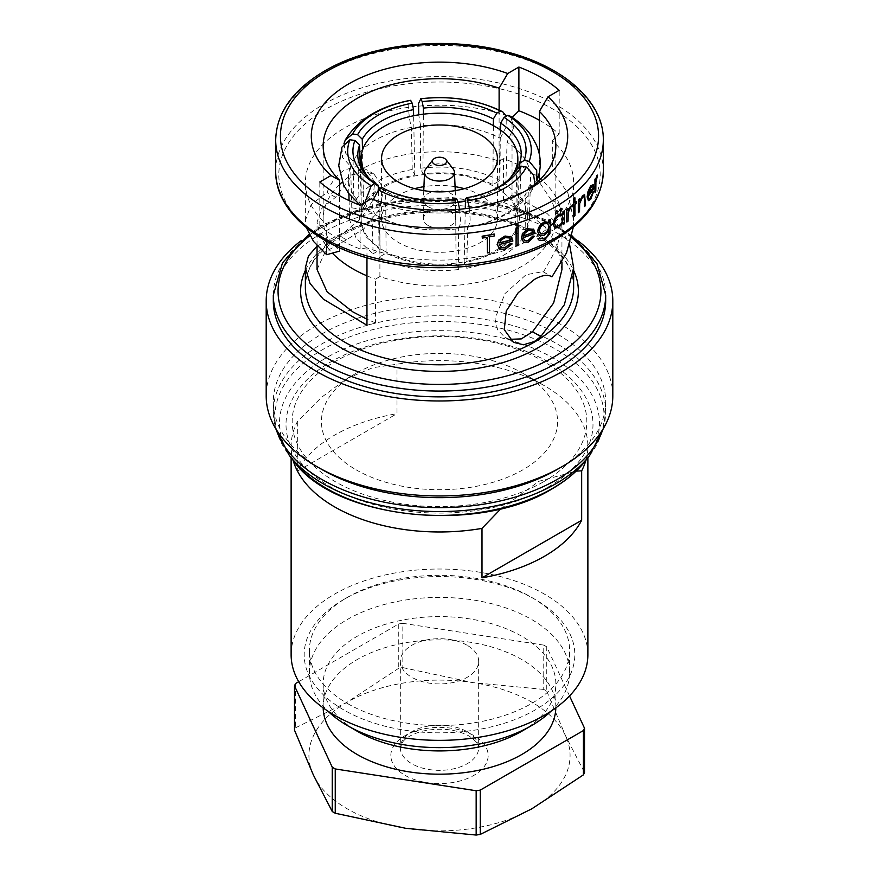 <?xml version="1.0" encoding="UTF-8"?>
<svg xmlns="http://www.w3.org/2000/svg" width="879" height="879" viewBox="0 0 879 879"><rect width="100%" height="100%" fill="white"/><g stroke="black" fill="none" stroke-linecap="round" stroke-linejoin="round"><path stroke-width="0.66" stroke-dasharray="4.39 3.3" d="M555.825 707.87A116.336 67.167 0 0 0 555.836 707.024A116.336 67.167 0 0 0 521.763 659.536A116.336 67.167 0 0 0 394.979 644.977A116.336 67.167 0 0 0 323.164 707.024A116.336 67.167 0 0 0 323.175 707.87M521.763 731.251A116.336 67.167 0 0 0 555.836 683.763A116.336 67.167 0 0 0 521.763 636.275A116.336 67.167 0 0 0 394.979 621.717A116.336 67.167 0 0 0 323.164 683.763A116.336 67.167 0 0 0 357.237 731.251M551.045 711.177A130.103 75.111 0 0 0 569.603 672.523A130.103 75.111 0 0 0 531.498 619.409A130.103 75.111 0 0 0 389.716 603.126A130.103 75.111 0 0 0 309.397 672.523A130.103 75.111 0 0 0 327.955 711.177M347.502 703.541A130.103 75.111 0 0 0 489.284 719.824A130.103 75.111 0 0 0 569.603 650.427A130.103 75.111 0 0 0 531.498 597.313L535.19 599.445A135.322 78.132 0 0 0 343.81 599.445A135.322 78.132 0 0 0 343.81 709.935A135.322 78.132 0 0 0 535.19 709.935A135.322 78.132 0 0 0 535.19 599.445L531.498 597.313A130.103 75.111 0 0 0 347.502 597.313A130.103 75.111 0 0 0 309.397 650.427A130.103 75.111 0 0 0 347.502 703.541M313.374 775.003A130.575 75.385 0 0 0 347.172 808.79A130.575 75.385 0 0 0 405.702 828.304A130.575 75.385 0 0 0 531.828 808.79A130.575 75.385 0 0 0 565.626 735.976A130.575 75.385 0 0 0 473.298 682.664A130.575 75.385 0 0 0 347.172 702.178A130.575 75.385 0 0 0 313.374 775.003M467.199 645.307A39.17 22.612 0 0 0 424.513 640.406A39.17 22.612 0 0 0 400.33 661.305A39.17 22.612 0 0 0 411.801 677.291A39.17 22.612 0 0 0 454.487 682.203A39.17 22.612 0 0 0 478.67 661.305A39.17 22.612 0 0 0 467.199 645.307M453.157 168.911A14.965 8.636 0 0 0 450.081 166.329A14.965 8.636 0 0 0 425.843 168.911M428.084 206.708A16.141 9.317 0 0 0 445.675 208.73A16.141 9.317 0 0 0 455.641 200.126A16.141 9.317 0 0 0 455.641 199.896A16.141 9.317 0 0 0 450.916 193.534A16.141 9.317 0 0 0 433.512 191.468A16.141 9.317 0 0 0 423.359 199.896A16.141 9.317 0 0 0 423.359 200.126A16.141 9.317 0 0 0 428.084 206.708M428.084 225.474A16.141 9.317 0 0 0 445.675 227.496A16.141 9.317 0 0 0 455.641 218.882A16.141 9.317 0 0 0 450.916 212.289A16.141 9.317 0 0 0 433.325 210.279A16.141 9.317 0 0 0 423.359 218.882A16.141 9.317 0 0 0 428.084 225.474M317.055 269.512L325.186 251.943L346.458 239.824L364.06 228.617L379.431 209.543L383.727 188.677L374.014 174.086L363.598 171.537L352.424 175.042L335.514 197.292L321.824 208.433L317.055 222.211L319.604 233.232A122.445 70.694 0 0 0 332.361 253.119M353.951 203.148L363.587 204.642C367.499 197.61 373.96 191.479 382.958 186.238C392.034 181.041 402.648 177.316 414.822 175.064L412.24 169.493C398.352 172.02 386.244 176.25 375.904 182.173C365.653 188.139 358.335 195.127 353.951 203.148L353.094 161.033A88.669 49.971 -1.2 0 1 375.058 140.255A88.669 49.971 -1.2 0 1 411.383 127.389C408.087 115.347 407.757 99.041 410.845 100.327M412.24 169.493L411.383 127.389M363.587 204.642L362.489 150.122M384.101 250.867A78.341 45.236 0 0 0 469.485 260.678A78.341 45.236 0 0 0 517.841 218.882A78.341 45.236 0 0 0 494.899 186.897A78.341 45.236 0 0 0 409.515 177.097A78.341 45.236 0 0 0 361.159 218.882A78.341 45.236 0 0 0 384.101 250.867M380.948 188.502A78.341 45.236 0 0 0 384.101 190.435A78.341 45.236 0 0 0 458.179 202.379M465.452 201.126A78.341 45.236 0 0 0 509.787 178.426M414.679 188.666A57.926 33.446 0 0 0 381.574 218.882A57.926 33.446 0 0 0 398.539 242.538A57.926 33.446 0 0 0 461.673 249.779A57.926 33.446 0 0 0 497.426 218.882A57.926 33.446 0 0 0 480.461 195.237A57.926 33.446 0 0 0 464.321 188.666M455.069 186.667A57.926 33.446 0 0 0 423.931 186.667M543.672 481.703A147.331 85.054 0 0 0 543.672 361.412A147.331 85.054 0 0 0 335.328 361.412A147.331 85.054 0 0 0 335.328 481.703A147.331 85.054 0 0 0 543.672 481.703M557.011 469.562A166.186 95.943 0 0 0 605.686 401.725A166.186 95.943 0 0 0 503.096 313.078A166.186 95.943 0 0 0 321.989 333.877A166.186 95.943 0 0 0 273.314 401.725A166.186 95.943 0 0 0 321.989 469.562M612.806 395.902A173.306 100.063 0 0 0 505.821 303.464A173.306 100.063 0 0 0 316.956 325.153A173.306 100.063 0 0 0 266.194 395.902M578.184 240.912A173.306 100.063 0 0 0 316.956 230.166A173.306 100.063 0 0 0 300.816 240.912M605.686 300.926A166.186 95.943 0 0 0 503.096 212.278A166.186 95.943 0 0 0 321.989 233.078A166.186 95.943 0 0 0 273.314 300.926M366.961 257.822L366.961 247.823A134.135 77.44 0 0 0 534.344 237.44A134.135 77.44 0 0 0 573.635 182.678A134.135 77.44 0 0 0 552.331 140.794L552.331 170.944L539.398 182.272L539.398 180.261M317.055 246.065L344.656 232.012L360.786 218.816L372.762 200.467L374.718 181.876L365.565 169.207L355.523 166.724L344.656 169.977C337.031 174.69 331.163 182.162 327.054 192.413L311.133 204.675L305.365 220.475L306.364 227.639M538.201 177.042A122.445 70.694 0 0 0 503.557 158.638L503.557 202.401L512.039 194.973L512.039 117.533A134.135 77.44 0 0 0 344.656 127.916A134.135 77.44 0 0 0 305.365 182.678A134.135 77.44 0 0 0 326.669 224.552L326.669 241.34M512.039 194.973L547.09 213.509L560.538 227.716L569.625 244.714M573.339 227.057L573.635 220.475L567.966 193.281L552.331 170.944M366.961 247.823L360.104 248.955A143.629 82.923 180 0 1 319.813 225.694L326.669 224.552M532.916 228.848L534.97 233.144A163.813 94.58 180 0 1 523.016 237.649L524.488 240.505L528.004 240.571M534.289 236.165L528.202 242.055L523.532 242.088M487.263 237.275L487.263 237.132A163.813 94.58 180 0 1 482.142 237.978M494.262 234.012L494.262 235.803A163.813 94.58 180 0 1 489.328 236.759L489.328 252.416A163.813 94.58 180 0 1 487.263 252.789M510.38 236.418L512.743 240.879A163.813 94.58 180 0 1 499.052 244.384L500.744 247.373L504.766 247.724M511.963 243.846L504.996 249.229L499.646 248.878M517.83 227.496L517.83 245.384A163.813 94.58 180 0 1 516.061 245.933M548.166 221.926L548.892 222.387M550.155 219.31L549.727 233.561L544.178 239.989L539.31 240.472M544.035 238.495L539.409 238.165L540.343 238.945M548.727 230.759L543.98 235.165L539.442 235.33M562.967 222.717L558.681 227.43L554.638 227.87M339.602 184.469A116.336 67.167 0 0 0 323.164 218.882A116.336 67.167 0 0 0 328.032 238.099L339.602 251.097M339.602 247.834L339.602 195.742M503.557 158.638L499.107 161.209A116.336 67.167 0 0 0 357.237 171.394A116.336 67.167 0 0 0 342.239 182.041M587.875 654.69A148.375 85.67 0 0 0 544.42 594.116A148.375 85.67 0 0 0 382.717 575.547A148.375 85.67 0 0 0 291.125 654.69M585.886 460.31A148.375 85.67 0 0 0 587.875 446.301A148.375 85.67 0 0 0 544.42 385.727L544.42 385.727A148.375 85.67 0 0 0 397 364.225L372.74 367.708L347.172 378.464L321.582 397.253L297.333 421.766A148.375 85.67 0 0 0 291.125 446.301A148.375 85.67 0 0 0 293.114 460.31M356.017 469.76A118.072 68.166 0 0 0 522.983 469.76A118.072 68.166 0 0 0 522.983 373.355L544.42 385.727L522.983 373.355A118.072 68.166 0 0 0 356.017 373.355A118.072 68.166 0 0 0 356.017 469.76M500.964 508.688L539.036 481.242L576.13 471.133M297.333 421.766L297.333 471.199A148.375 85.67 180 0 1 397 413.657L397 364.225M297.333 471.199L397 413.657M499.107 161.209L499.107 110.007M366.961 325.252L375.443 322.89L375.443 279.137L379.893 276.555A116.336 67.167 0 0 0 496.943 277.292A116.336 67.167 0 0 0 555.836 218.882A116.336 67.167 0 0 0 550.968 199.665L539.398 182.272M539.398 172.394L539.398 154.451M379.893 276.555L379.893 203.521A116.336 67.167 0 0 0 521.763 193.336A116.336 67.167 0 0 0 525.752 190.919M509.567 339.316L504.986 337.426L497.668 329.889L494.954 318.802L504.975 293.575L526.082 274.731L542.969 271.633L550.869 276.226M335.514 197.292L327.054 192.413M360.104 248.955L360.104 205.257L368.85 211.389L371.949 212.355A88.669 51.619 -1.6 0 1 348.469 178.613A88.669 51.619 -1.6 0 1 350.622 166.384L342.513 157.418L341.997 147.068M379.893 203.521L371.257 198.808M562.362 213.608L562.967 214.036M564.219 210.883L564.219 223.64A163.813 94.58 180 0 1 562.967 224.475M597.379 174.998L595.72 182.107L595.61 190.985A163.813 94.58 180 0 1 594.94 192.171M595.61 178.239L595.61 180.107L596.863 175.624M592.809 184.469L593.754 188.117A163.813 94.58 180 0 1 587.996 196.204L588.743 198.643L590.479 197.687M593.446 191.358L590.578 199.115L588.26 200.511M556.737 210.707L557.978 211.421L556.737 213.608L555.495 212.894M560.868 208.169L562.066 208.861L560.868 211.081L559.67 210.378M571.251 205.983L568.109 212.246L567.889 221.058A163.813 94.58 180 0 1 566.691 221.926M567.889 208.312L567.889 210.191L570.24 206.334M574.789 197.753L574.789 202.895A163.813 94.58 0 0 0 574.965 202.752M576.349 201.555L576.349 203.126A163.813 94.58 180 0 1 574.789 204.466L574.789 215.652A163.813 94.58 180 0 1 573.679 216.575M573.679 205.631L573.679 205.389A163.813 94.58 180 0 1 572.075 206.697M584.293 197.654L583.777 196.577L582.283 197.281L579.514 203.39L579.349 211.564A163.813 94.58 180 0 1 578.316 212.542M579.349 198.819L579.349 201.115L582.447 195.534M584.48 194.709L585.326 205.4A163.813 94.58 180 0 1 584.403 206.433M539.398 120.269A143.629 82.923 180 0 1 559.187 134.015L552.331 140.794M510.919 239.835L509.457 237.868L505.139 237.572L501.14 239.736L499.261 242.78A163.813 94.58 0 0 0 499.503 242.725M533.377 232.221L532.103 230.364L528.334 230.375L524.84 232.836L523.192 236.022A163.813 94.58 0 0 0 523.423 235.935M548.727 226.364L547.463 223.486L544.145 223.673C541.178 225.321 539.519 227.771 539.19 231.012L540.508 233.803L544.057 233.561M562.967 218.135L561.813 215.333L558.736 215.762C556.11 217.596 554.638 220.135 554.319 223.387L555.649 226.2L558.725 225.837M593.028 187.699L592.435 186.238L590.633 187.392L588.095 194.534A163.813 94.58 0 0 0 588.326 194.237M543.486 271.952L557.176 247.526L561.945 222.211L559.396 204.532L550.968 199.665M503.557 202.401L525.95 211.872L544.87 226.738L557.539 246.505L561.945 269.512M559.187 134.015L559.187 90.317M319.604 233.232L328.032 238.099M375.443 322.89L366.961 319.187M319.813 225.694L319.813 181.997M369.081 178.272A78.341 45.236 0 0 0 378.409 186.766M527.224 229.946L529.378 219.508L523.444 200.258L505.886 183.975L498.832 188.051L514.215 202.445L519.412 219.42L517.577 228.463L527.224 229.946L528.378 188.15A88.669 50.74 1.6 0 0 530.531 177.844A88.669 50.74 1.6 0 0 507.051 142.178L513.885 127.158L510.468 116.281M528.378 188.15L536.926 180.591M343.953 143.771L345.645 153.177L353.094 161.033M383.651 188.491L385.617 189.534A78.703 46.884 -0.4 0 0 386.167 189.82A78.703 46.884 -0.4 0 0 455.597 200.357L456.805 199.269M379.047 257.217C402.11 268.809 428.644 272.919 458.662 269.534L456.08 263.964C429.732 266.875 406.406 263.26 386.101 253.141L379.047 257.217L378.728 216.267A88.669 52.828 -0.4 0 0 458.355 228.584L458.827 228.65C428.095 232.561 400.461 228.166 375.937 215.476L372.191 209.433L373.322 199.544M459.596 209.257L460.651 222.75L458.827 228.65M378.728 216.267L375.948 215.476M364.939 202.456L368.85 211.378M499.953 180.558C476.89 168.955 450.356 164.856 420.338 168.241L422.92 173.811C449.268 170.9 472.594 174.503 492.899 184.634L499.953 180.558L500.272 138.267A88.669 49.532 0.4 0 0 420.645 125.95L418.723 114.83M500.272 138.267L506.15 126.862L506.271 116.171M465.496 198.83A78.703 46.499 1.2 0 0 494.613 189.315A78.703 46.499 1.2 0 0 496.206 188.469M466.76 268.282C495.69 262.546 515.127 251.328 525.049 234.627L515.413 233.133C506.59 247.757 489.515 257.624 464.178 262.711L466.76 268.282L467.617 227.156A88.669 52.388 1.2 0 0 525.906 193.501L533.894 187.15C521.291 208.455 499.371 221.816 468.144 227.211L470.221 221.354L469.54 208.114M534.948 184.238L533.894 187.15M505.886 183.975L507.051 142.178M498.832 188.051L500.437 130.015M517.577 228.463L519.269 167.592M414.822 175.064L413.624 115.753M458.662 269.534L458.355 228.584M456.08 263.964L455.597 200.357M386.101 253.141L385.617 189.534M373.114 253.789L380.167 249.713L365.257 236.011L359.588 219.805L361.423 209.312L351.776 207.818L349.622 219.904L356.094 238.286L373.114 253.789L371.949 212.355M380.167 249.713L378.497 189.996M361.423 209.312L360.214 166.065M351.776 207.818L350.622 166.384M420.338 168.241L420.645 125.95M422.92 173.811L423.359 114.182M492.899 184.634L493.339 125.587M525.049 234.627L525.906 193.501M515.413 233.133L516.731 169.251M464.178 262.711L465.299 208.653M366.961 275.841A122.445 70.694 0 0 0 375.443 279.137M559.396 204.532A122.445 70.694 0 0 0 539.398 178.008M295.586 683.499L295.586 727.801A149.573 86.351 0 0 0 294.498 730.163M569.537 695.948L546.749 646.834L546.749 691.147A149.573 86.351 0 0 0 543.749 689.411L543.749 645.109L402.835 623.31L402.835 667.611A149.573 86.351 0 0 0 398.747 668.249L398.747 623.936L298.695 681.708M402.835 623.31A149.573 86.351 0 0 0 398.747 623.936M546.749 646.834A149.573 86.351 0 0 0 543.749 645.109M295.586 727.801L347.172 702.178L398.747 668.249M402.835 667.611L473.298 682.664L543.749 689.411M546.749 691.147L565.626 735.976L584.502 772.498M467.199 731.746A39.17 22.612 180 0 1 478.67 747.732A39.17 22.612 180 0 1 454.487 768.631A39.17 22.612 180 0 1 411.801 763.73A39.17 22.612 180 0 1 400.33 747.732A39.17 22.612 180 0 1 424.513 726.834A39.17 22.612 180 0 1 467.199 731.746M405.087 775.355A48.664 28.095 0 0 0 473.913 775.355A48.664 28.095 0 0 0 473.913 735.624A48.664 28.095 0 0 0 405.087 735.624A48.664 28.095 0 0 0 405.087 775.355M548.035 487.131A153.495 88.625 0 0 0 548.035 361.796A153.495 88.625 0 0 0 330.965 361.796A153.495 88.625 0 0 0 330.965 487.131A153.495 88.625 0 0 0 548.035 487.131M585.546 460.75A159.978 92.361 0 0 0 530.224 346.963A159.978 92.361 0 0 0 326.373 357.731A159.978 92.361 0 0 0 293.454 460.75M589.754 455.311A164.593 95.031 0 0 0 532.839 338.25A164.593 95.031 0 0 0 323.109 349.326A164.593 95.031 0 0 0 289.246 455.311M602.84 429.348A166.186 95.943 0 0 0 605.686 411.669A166.186 95.943 0 0 0 503.096 323.032A166.186 95.943 0 0 0 321.989 343.832A166.186 95.943 0 0 0 273.314 411.669A166.186 95.943 0 0 0 276.16 429.348M275.687 140.036A163.813 94.58 180 0 1 323.67 73.155A163.813 94.58 180 0 1 502.184 52.652A163.813 94.58 180 0 1 603.313 140.036M573.635 287.356A134.135 77.44 0 0 0 490.834 215.805A134.135 77.44 0 0 0 344.656 232.594A134.135 77.44 0 0 0 305.365 287.356C305.409 267.831 318.187 250.295 343.667 234.77C377.333 214.883 431.314 206.851 477.978 215.124C535.256 224.189 575.174 257.129 573.635 287.356M305.365 270.446A138.882 80.187 180 0 1 341.294 234.528A138.882 80.187 180 0 1 573.635 270.446M603.313 171.141A163.813 94.58 0 0 0 502.184 83.769A163.813 94.58 0 0 0 323.67 104.271A163.813 94.58 0 0 0 275.687 171.141M553.122 240.385A160.692 92.767 180 0 1 325.878 240.385A160.692 92.767 180 0 1 325.878 109.183A160.692 92.767 180 0 1 553.122 109.183A160.692 92.767 180 0 1 553.122 240.385M571.603 237.66A161.439 93.207 0 0 0 325.351 225.321A161.439 93.207 0 0 0 309.782 235.748M273.314 295.102A166.186 95.943 180 0 1 321.989 227.265A166.186 95.943 180 0 1 503.096 206.466A166.186 95.943 180 0 1 605.686 295.102M346.458 239.824L338.162 235.045M478.67 661.305L478.67 747.732C479.747 745.315 476.583 741.436 469.166 736.086C456.047 729.12 440.522 727.471 422.612 731.119C408.131 735.13 403.977 740.283 402.835 741.766L400.33 747.732L400.33 661.305M555.836 707.024L555.836 683.763M569.603 672.523L569.603 650.427M455.245 190.633L455.641 199.896M455.641 218.882L455.641 200.126M317.055 245.659L317.055 222.211M517.841 218.882L517.841 168.515M381.574 218.882L381.574 158.451M275.501 428.271L273.314 411.669L273.314 401.725M572.02 235.792L547.892 220.695L518.896 208.96L451.619 197.412L382.178 203.115L350.578 212.246L322.967 225.09L308.979 234.264M573.635 220.475L573.635 182.678M323.164 218.882L323.164 145.848M587.875 457.739L587.875 446.301M347.502 597.313L343.81 599.445M356.017 373.355L347.172 378.464M291.125 457.739L291.125 446.301M555.836 218.882L555.836 145.848M504.986 337.426L513.435 342.305M542.969 271.633L551.419 276.511M374.014 174.086L365.565 169.207M305.365 220.475L305.365 182.678M521.763 193.336L530.158 188.491M603.499 428.271L605.686 411.669L605.686 401.725M497.426 218.882L497.426 158.451M386.167 189.82L382.969 188.128M494.613 189.315L497.877 187.612M361.159 218.882L361.159 168.032M519.412 219.42L521.203 154.605M529.378 219.508L530.531 177.844M359.588 219.805L357.797 155.561M349.622 219.904L349.084 200.588M348.886 193.688L348.469 178.613M561.945 262.008L561.945 222.211M423.359 218.882L423.359 200.126M423.755 190.633L423.359 199.896M309.397 672.523L309.397 650.427M323.164 707.024L323.164 683.763"/><path stroke-width="1.32" d="M323.175 707.87A116.336 67.167 0 0 0 357.237 754.523A116.336 67.167 0 0 0 483.34 769.235A116.336 67.167 0 0 0 555.825 707.87M327.955 711.177A130.103 75.111 0 0 0 347.502 725.636L357.237 731.251A116.336 67.167 0 0 0 521.763 731.251L531.498 725.636A130.103 75.111 0 0 0 551.045 711.177M357.237 731.251L347.502 725.636A130.103 75.111 0 0 0 531.498 725.636M332.251 811.526L313.374 775.003L294.498 730.163L294.498 685.862L332.251 767.213L332.251 811.526A149.573 86.351 0 0 0 333.734 812.394A149.573 86.351 0 0 0 335.251 813.251L335.251 768.949L476.165 790.748L476.165 835.05A149.573 86.351 0 0 0 480.253 834.413L480.253 790.111L583.414 730.559A149.573 86.351 0 0 0 584.502 728.197L569.537 695.948M332.251 767.213A149.573 86.351 0 0 0 333.734 768.081A149.573 86.351 0 0 0 335.251 768.949M432.995 159.67L425.843 168.911A14.965 8.636 0 0 0 424.546 172.229A14.965 8.636 0 0 0 428.919 178.547A14.965 8.636 0 0 0 445.4 180.371A14.965 8.636 0 0 0 454.454 172.229A14.965 8.636 0 0 0 453.157 168.911L446.005 159.67A7.12 4.109 0 0 0 444.532 158.451A7.12 4.109 0 0 0 432.995 159.67A7.12 4.109 0 0 0 434.468 164.263A7.12 4.109 0 0 0 443.543 164.736A7.12 4.109 0 0 0 446.005 159.67M366.961 319.187L352.918 311.924L327.043 291.74L317.055 269.512L317.055 245.659M332.361 253.119A122.445 70.694 0 0 0 352.918 268.875A122.445 70.694 0 0 0 366.961 275.841M362.489 150.122L362.269 139.234L357.599 134.674A83.45 47.026 178.8 0 1 378.212 115.237A83.45 47.026 178.8 0 1 412.196 103.162L413.504 109.655A78.703 44.357 -1.2 0 0 381.64 121.005A78.703 44.357 -1.2 0 0 362.269 139.234M458.179 202.379A78.341 45.236 0 0 0 465.452 201.126M509.787 178.426A78.341 45.236 0 0 0 517.841 158.451A78.341 45.236 0 0 0 494.899 126.466A78.341 45.236 0 0 0 409.515 116.654A78.341 45.236 0 0 0 361.159 158.451A78.341 45.236 0 0 0 369.081 178.272M480.461 134.795A57.926 33.446 0 0 0 417.327 127.543A57.926 33.446 0 0 0 381.574 158.451A57.926 33.446 0 0 0 398.539 182.096A57.926 33.446 0 0 0 461.673 189.348A57.926 33.446 0 0 0 497.426 158.451A57.926 33.446 0 0 0 480.461 134.795M464.321 188.666A57.926 33.446 0 0 0 455.069 186.667M423.931 186.667A57.926 33.446 0 0 0 414.679 188.666M300.816 240.912A173.306 100.063 0 0 0 266.194 300.926L266.194 395.902A173.306 100.063 0 0 0 316.945 466.661L321.989 469.562A166.186 95.943 0 0 0 557.011 469.562L562.044 466.661A173.306 100.063 0 0 0 562.055 466.661A173.306 100.063 0 0 0 612.806 395.902L612.806 300.926A173.306 100.063 0 0 0 578.184 240.912M316.945 466.661A173.306 100.063 0 0 0 562.044 466.661L557.011 469.562M266.194 300.926A173.306 100.063 0 0 0 373.179 393.363A173.306 100.063 0 0 0 562.044 371.674A173.306 100.063 0 0 0 612.806 300.926M273.314 295.102L273.314 300.926A166.186 95.943 0 0 0 375.904 389.562A166.186 95.943 0 0 0 557.011 368.762A166.186 95.943 0 0 0 605.686 300.926L605.686 295.102A166.186 95.943 180 0 1 557.011 362.95A166.186 95.943 180 0 1 375.904 383.749A166.186 95.943 180 0 1 273.314 295.102L282.533 262.755L308.979 234.264M569.625 244.714L573.635 267.765L564.373 304.738L540.838 336.525L534.344 341.535L523.477 344.788L513.435 342.305L504.282 329.658L506.238 311.045L518.214 292.696L534.344 279.5C541.969 275.105 547.837 274.215 551.946 276.841L566.526 252.855L573.339 227.057M573.635 267.765L573.635 287.356A134.135 77.44 0 0 1 534.344 342.118A134.135 77.44 0 0 1 388.166 358.896A134.135 77.44 0 0 1 305.365 287.356L305.365 267.765L310.001 283.423L323.307 299.135L366.961 325.252L366.961 257.822M305.365 267.765L308.43 256.009L317.055 246.065M551.419 276.511L550.869 276.226M528.004 240.571L532.872 236.001L534.465 236.264L533.048 236.099L528.004 240.571M528.169 240.67L524.664 240.604L523.192 237.748A164.054 94.712 0 0 0 535.135 233.232L533.729 229.386L528.422 228.947L523.082 233.221L521.478 238.022L523.708 242.186L521.302 237.923L522.906 233.122L528.246 228.848L533.564 229.287M487.449 252.899A164.054 94.712 0 0 0 489.515 252.526L489.515 236.869A164.054 94.712 0 0 0 494.448 235.913L494.448 234.122A164.054 94.712 180 0 1 482.34 236.308L482.34 238.088A164.054 94.712 0 0 0 487.449 237.242L487.449 252.899L487.263 237.275M482.34 238.088L482.142 236.187A163.813 94.58 0 0 0 494.262 234.012L494.448 234.122M504.766 247.724L510.336 243.571L512.138 243.944L510.523 243.67L504.766 247.724M504.942 247.834L500.92 247.471L499.239 244.494A164.054 94.712 0 0 0 512.918 240.978L511.303 237.022L505.227 236.132L499.118 239.967L497.283 244.626L499.832 248.988L497.096 244.516L498.931 239.857L505.04 236.022L511.128 236.912M516.061 245.933L516.061 228.035A163.813 94.58 0 0 0 517.83 227.496L518.006 227.595A164.054 94.712 180 0 1 516.237 228.144L516.061 245.933M548.892 222.387L544.2 222.266C540.376 224.431 538.256 227.584 537.816 231.726L539.607 235.429L537.651 231.627C538.069 227.496 540.2 224.343 544.035 222.167L548.727 222.288L548.727 220.058A163.813 94.58 0 0 0 550.155 219.31L550.32 219.409A164.054 94.712 180 0 1 548.892 220.157L548.892 222.387L548.166 221.915M539.475 240.571L537.871 238.846A163.813 94.58 0 0 0 539.409 238.165L539.585 238.264A164.054 94.712 180 0 1 538.047 238.934L539.475 240.571L544.343 240.088L549.902 233.66L550.32 219.409M539.607 235.429L544.156 235.264L548.892 231.122C548.968 234.462 547.397 236.945 544.2 238.594L544.035 238.495C547.21 236.89 548.782 234.396 548.727 231.023L548.727 230.759M555.33 228.166L552.946 224.134L555.33 217.498L558.725 214.212L562.967 214.091M330.965 175.547L339.602 180.261A116.336 67.167 0 0 1 323.164 145.848A116.336 67.167 0 0 1 357.237 98.36A116.336 67.167 0 0 1 499.107 88.175L507.743 73.495A128.202 74.012 0 0 0 348.853 83.813A128.202 74.012 0 0 0 330.965 175.547L319.813 181.997A143.629 82.923 0 0 0 360.104 205.257L371.257 198.808A128.202 74.012 0 0 0 530.158 188.491A128.202 74.012 0 0 0 548.035 96.756L559.187 90.317A143.629 82.923 0 0 0 518.896 67.046L507.743 73.495M306.364 227.639L313.561 241.461L326.669 254.701L339.602 251.097L339.602 247.834M339.602 195.742L339.602 180.261M342.239 182.041A116.336 67.167 0 0 0 339.602 184.469M291.125 457.739L291.125 654.69A148.375 85.67 0 0 0 334.58 715.264A148.375 85.67 0 0 0 496.283 733.833A148.375 85.67 0 0 0 587.875 654.69L587.875 457.739M576.13 471.133L581.667 470.836A148.375 85.67 0 0 0 585.886 460.31M581.667 470.836L581.667 520.269A148.375 85.67 180 0 1 482 577.811L482 528.389L500.964 508.688M293.114 460.31A148.375 85.67 0 0 0 334.58 506.875A148.375 85.67 0 0 0 482 528.389M581.667 520.269L482 577.811M499.107 110.007L499.107 88.175M539.398 180.261L539.398 172.394M539.398 154.451L539.398 111.435A116.336 67.167 0 0 1 555.836 145.848A116.336 67.167 0 0 1 525.752 190.919M561.945 262.008L561.945 269.512L553.638 302.969L532.542 331.735L521.291 338.909L509.567 339.316M512.039 117.533L518.896 110.754L518.896 67.046M562.967 214.036L562.967 211.729A163.813 94.58 0 0 0 564.219 210.883L564.395 210.982A164.054 94.712 180 0 1 563.142 211.828L563.142 214.179L562.362 213.608M563.142 214.179L558.89 214.311C555.451 216.706 553.528 220.014 553.122 224.233L554.803 227.969L558.846 227.529L563.142 222.365L563.142 224.574L562.967 222.717M594.94 192.171L594.94 179.415A163.813 94.58 0 0 0 595.61 178.239L595.797 178.349A164.054 94.712 180 0 1 595.127 179.525L594.94 192.171M596.863 175.624L597.577 175.108L596.863 175.624M590.479 197.687L593.446 191.358L590.479 197.687M590.655 197.786L588.919 198.753L588.183 196.314A164.054 94.712 0 0 0 593.94 188.227L593.292 184.821L590.776 185.996L588.128 191.82L587.304 197.072L588.436 200.61L587.128 196.973L587.941 191.721L590.589 185.887L593.105 184.711M556.737 213.608L555.495 212.894L556.737 210.707L557.978 211.421M560.868 211.081L559.67 210.378L560.868 208.169L562.066 208.861M566.691 221.926L566.691 209.18A163.813 94.58 0 0 0 567.889 208.312L568.065 208.411A164.054 94.712 180 0 1 566.856 209.279L566.691 221.926M570.24 206.334L571.427 206.082L570.24 206.334M573.855 203.917A164.054 94.712 180 0 1 572.24 205.225L572.24 206.796L572.075 205.126A163.813 94.58 0 0 0 573.679 203.818L573.679 198.676A163.813 94.58 0 0 0 574.789 197.753L574.965 197.852A164.054 94.712 180 0 1 573.855 198.775L573.679 203.818M574.965 202.752A163.813 94.58 0 0 0 576.349 201.555L576.514 201.654A164.054 94.712 180 0 1 574.965 202.994L574.965 197.852M572.24 206.796A164.054 94.712 0 0 0 573.855 205.488L573.855 216.673L573.679 205.631M578.316 212.542L578.316 199.786A163.813 94.58 0 0 0 579.349 198.819L579.525 198.918A164.054 94.712 180 0 1 578.492 199.885L578.316 212.542M582.447 195.534L584.656 194.808L582.447 195.534M584.403 206.433L584.293 197.654L584.403 206.433M518.896 110.754A143.629 82.923 180 0 1 539.398 120.269M326.669 241.34L326.669 254.701M511.303 237.022L510.391 236.396M499.832 248.988L505.183 249.339L512.138 243.944M511.095 239.934A164.054 94.712 180 0 1 499.448 242.879L501.316 239.846L505.326 237.671L509.644 237.967L510.919 239.835A163.813 94.58 0 0 1 499.503 242.725M516.237 246.032A164.054 94.712 0 0 0 518.006 245.483L518.006 227.595M533.729 229.386L533.081 228.947M523.708 242.186L528.378 242.154L534.465 236.264M533.553 232.32A164.054 94.712 180 0 1 523.368 236.121L525.005 232.946L528.499 230.474L532.278 230.463L533.377 232.221A163.813 94.58 0 0 1 523.423 235.935M544.2 238.594L539.585 238.264L540.343 238.945M548.892 226.463L548.727 226.364C548.529 229.595 546.969 231.99 544.057 233.561L540.673 233.891L539.365 231.111C539.684 227.881 541.332 225.431 544.321 223.771L547.628 223.574L548.892 226.463C548.705 229.672 547.156 232.078 544.233 233.66M563.142 224.574A164.054 94.712 0 0 0 564.395 223.738L564.395 210.982M563.142 218.223L562.967 218.135C562.747 221.409 561.329 223.98 558.725 225.837L555.814 226.299L554.495 223.475C554.803 220.244 556.275 217.706 558.901 215.86L561.978 215.432L563.142 218.223C562.923 221.486 561.505 224.057 558.89 225.936M556.912 213.707L555.66 212.993L556.912 213.707L558.143 211.52L556.912 210.806L555.495 212.894M558.143 211.52L556.737 210.707M561.044 211.169L559.835 210.477L561.044 211.169L562.23 208.949L561.044 208.268L559.67 210.378M562.23 208.949L560.868 208.169M566.856 222.024A164.054 94.712 0 0 0 568.065 221.156L568.274 212.344L571.427 206.082M570.416 206.433L568.065 210.279L568.065 208.411M573.855 216.673A164.054 94.712 0 0 0 574.965 215.751L574.965 204.565A164.054 94.712 0 0 0 576.514 203.225L576.514 201.654M578.492 212.641A164.054 94.712 0 0 0 579.525 211.674L579.679 203.488L582.458 197.379L583.953 196.676L584.469 197.764M584.579 206.532A164.054 94.712 0 0 0 585.502 205.51L584.656 194.808M582.623 195.632L579.525 201.225L579.525 198.918M588.436 200.61L590.754 199.214L593.633 191.468M593.215 187.809A164.054 94.712 180 0 1 588.271 194.633L590.82 187.502L592.622 186.348L593.028 187.699A163.813 94.58 0 0 1 588.326 194.237M595.127 192.27A164.054 94.712 0 0 0 595.797 191.095L595.918 182.217L597.577 175.108M597.05 175.734L595.797 180.217L595.797 178.349M548.035 96.756L539.398 111.435M378.409 186.766A78.341 45.236 0 0 0 380.948 188.502M519.379 163.538A78.703 45.038 1.6 0 0 521.203 154.605A78.703 45.038 1.6 0 0 500.623 123.126L504.096 117.379A83.45 47.752 -178.4 0 1 524.082 160.428L519.379 163.538L519.269 167.592M529.125 161.297A88.669 50.74 1.6 0 0 507.787 115.325L510.468 116.281C519.412 121.939 526.543 128.708 531.85 136.575L536.344 144.804C541.398 156.704 541.596 168.636 536.926 180.591L536.695 170.361L529.125 161.297L524.082 160.428M504.096 117.379L507.787 115.325M410.845 100.327A88.669 49.971 -1.2 0 0 352.556 133.982L345.238 140.08C357.819 119.456 379.574 106.205 410.493 100.316L412.196 103.162M357.599 134.674L352.556 133.982M345.238 140.08L343.953 143.771M373.322 199.544L378.53 189.952A88.669 52.828 -0.4 0 0 458.157 202.269L456.805 199.269A83.45 49.718 179.6 0 1 382.969 188.128A83.45 49.718 179.6 0 1 382.222 187.732L383.651 188.491M378.377 185.348L374.904 183.502A83.45 48.576 178.4 0 1 354.918 140.453L359.621 144.947A78.703 45.818 -1.6 0 0 357.797 155.561A78.703 45.818 -1.6 0 0 378.377 185.348L378.497 189.996L382.222 187.732M458.157 202.269L459.596 209.257M360.115 205.246L348.71 193.457L343.612 185.084L338.723 165.637L341.997 147.068L349.875 139.761L354.918 140.453M349.875 139.761A88.669 51.619 -1.6 0 0 371.213 185.733L364.939 202.456M374.904 183.502L371.213 185.733M493.383 118.951A78.703 43.961 0.4 0 0 423.403 108.117L422.195 101.612A83.45 46.62 -179.6 0 1 496.778 113.149L493.383 118.951L493.339 125.587M506.271 116.171L502.722 111.809L500.47 111.106L496.778 113.149M500.47 111.106A88.669 49.532 0.4 0 0 420.843 98.778L418.525 103.491L418.723 114.83M422.195 101.612L420.843 98.778M496.206 188.469A78.703 46.499 1.2 0 0 516.731 169.251L521.401 166.208A83.45 49.301 -178.8 0 1 497.877 187.612A83.45 49.301 -178.8 0 1 466.804 197.72L465.496 198.83L465.299 208.653M469.54 208.114L466.804 197.72M468.155 200.731A88.669 52.388 1.2 0 0 526.444 167.076L533.619 174.998L534.948 184.238M521.401 166.208L526.444 167.076M500.437 130.015L500.623 123.126M413.624 115.753L413.504 109.655M360.214 166.065L359.621 144.947M423.359 114.182L423.403 108.117M539.398 178.008A122.445 70.694 0 0 0 538.201 177.042M476.165 790.748A149.573 86.351 0 0 0 480.253 790.111M298.695 681.708L295.586 683.499A149.573 86.351 0 0 0 294.498 685.862M476.165 835.05L405.702 828.304L335.251 813.251M583.414 730.559L583.414 774.86A149.573 86.351 0 0 0 584.502 772.498L584.502 728.197M583.414 774.86L531.828 808.79L480.253 834.413M585.546 460.75C577.283 471.364 566.131 480.725 552.089 488.856C478.681 534.542 334.218 519.225 293.454 460.75A159.978 92.361 0 0 0 552.627 488.35A159.978 92.361 0 0 0 585.546 460.75L589.754 455.311L603.499 428.271M293.454 460.75L289.246 455.311A164.593 95.031 0 0 0 555.891 483.714A164.593 95.031 0 0 0 589.754 455.311M276.16 429.348A166.186 95.943 0 0 0 390.375 503.337A166.186 95.943 0 0 0 557.011 479.516A166.186 95.943 0 0 0 602.84 429.348M327.021 71.221A159.066 91.834 0 0 0 327.021 201.093A159.066 91.834 0 0 0 551.979 201.093A159.066 91.834 0 0 0 551.979 71.221A159.066 91.834 0 0 0 327.021 71.221M555.33 206.906A163.813 94.58 180 0 1 376.816 227.408A163.813 94.58 180 0 1 275.687 140.036C276.456 112.886 292.784 89.867 324.648 70.979C370.762 43.675 445.95 35.676 505.601 51.597C563.791 66.134 603.972 101.975 603.313 140.036A163.813 94.58 180 0 1 555.33 206.906M573.635 270.446A138.882 80.187 180 0 1 537.706 347.93A138.882 80.187 180 0 1 370.026 360.665A138.882 80.187 180 0 1 305.365 270.446M603.313 171.141C602.544 198.291 586.216 221.31 554.352 240.187C508.073 267.601 432.534 275.545 372.784 259.415C314.913 244.791 275.039 209.059 275.687 171.141A163.813 94.58 0 0 0 376.816 258.525A163.813 94.58 0 0 0 555.33 238.022A163.813 94.58 0 0 0 603.313 171.141L603.313 140.036M309.782 235.748A161.439 93.207 0 0 0 334.086 361.818A161.439 93.207 0 0 0 553.649 357.138A161.439 93.207 0 0 0 571.603 237.66M532.542 331.735L540.838 336.525M454.454 172.229L455.245 190.633M517.841 168.515L517.841 158.451M289.246 455.311L275.501 428.271M275.687 171.141L275.687 140.036M572.02 235.792L597.006 263.678L605.686 295.102M420.536 98.767C451.004 95.426 478.396 99.777 502.722 111.809M361.159 168.032L361.159 158.451M349.084 200.588L348.886 193.688M424.546 172.229L423.755 190.633"/></g></svg>
